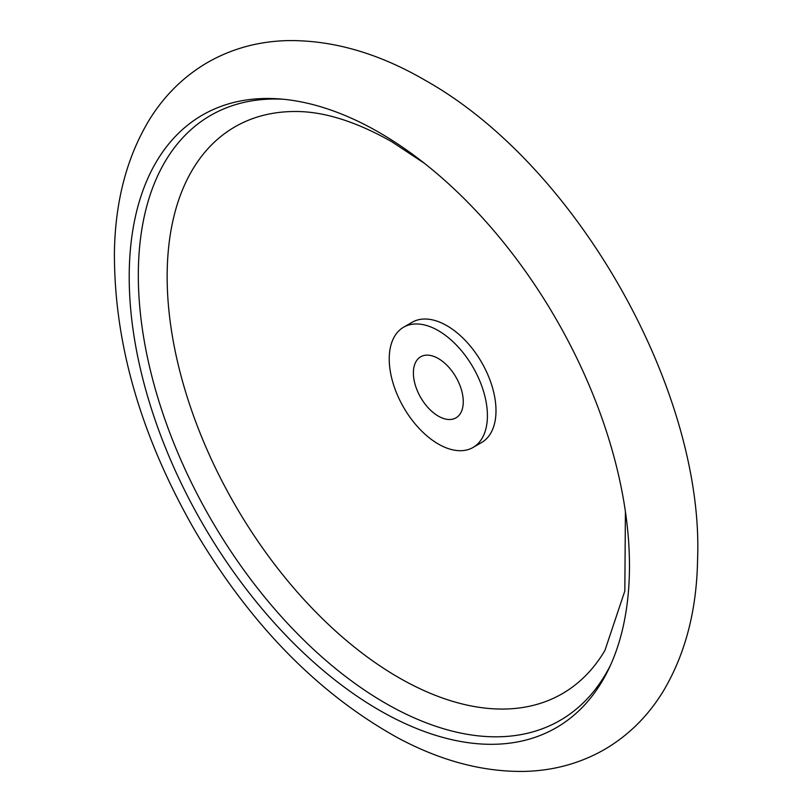 <?xml version="1.0" encoding="UTF-8"?>
<svg xmlns="http://www.w3.org/2000/svg" width="812" height="812" viewBox="0 0 812 812"><rect width="100%" height="100%" fill="white"/><g stroke="black" fill="none" stroke-linecap="round" stroke-linejoin="round"><path stroke-width="1.22" d="M438.328 358.539A35.261 20.361 60 0 1 461.368 389.618A35.261 20.361 60 0 1 455.958 417.875A35.261 20.361 60 0 1 420.697 397.515A35.261 20.361 60 0 1 420.697 356.793A35.261 20.361 60 0 1 438.328 358.539M438.328 330.646A69.426 40.082 60 0 1 483.678 391.831A69.426 40.082 60 0 1 473.041 447.463A69.426 40.082 60 0 1 403.615 407.38A69.426 40.082 60 0 1 403.615 327.206A69.426 40.082 60 0 1 438.328 330.646M403.615 327.206L412.181 322.262A69.426 40.082 60 0 1 446.894 325.703A69.426 40.082 60 0 1 492.255 386.877A69.426 40.082 60 0 1 481.607 442.51L473.041 447.463M625.413 511.631L624.834 590.984L604.93 650.422A327.297 188.963 60 0 1 234.932 504.759A327.297 188.963 60 0 1 293.792 111.508C322.577 111.051 355.128 121.059 391.445 141.532L424.229 163.171M610.33 665.556A349.333 201.691 60 0 1 210.673 518.777A349.333 201.691 60 0 1 283.388 99.257M379.336 132.559A353.748 204.238 60 0 1 608.787 668.875A353.748 204.238 60 0 1 202.462 523.507A353.748 204.238 60 0 1 279.734 98.942A353.748 204.238 60 0 1 379.336 132.559M425.001 80.195C378.544 53.206 332.737 40.011 287.6 40.6C258.713 41.31 232.161 48.527 207.963 62.24C184.06 76.135 164.542 95.278 149.418 119.668C127.058 156.594 115.385 200.534 114.421 251.476C113.873 343.171 140.841 436.45 195.306 531.302C250.593 624.54 317.766 693.194 396.814 737.296C440.185 760.753 482.856 772.121 524.836 771.4C553.682 770.618 580.174 763.351 604.321 749.598C628.224 735.631 647.712 716.417 662.795 691.966C685.166 654.817 696.767 610.634 697.579 559.417C704.258 392.663 578.164 165.902 425.001 80.195"/></g></svg>
